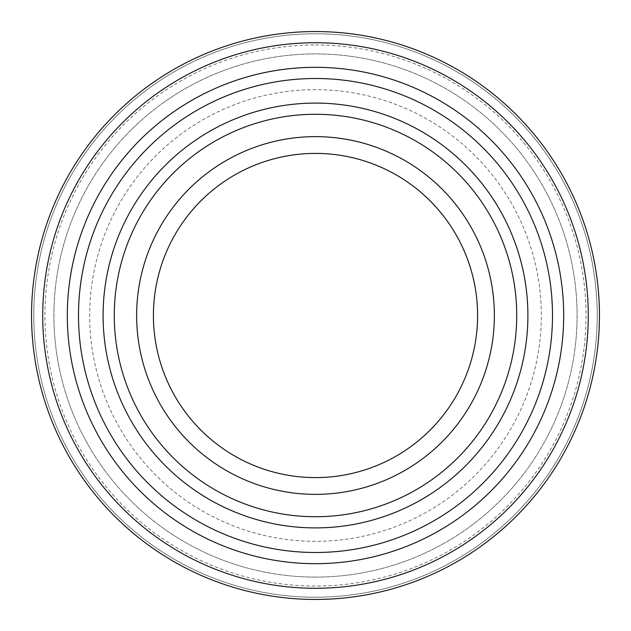 <?xml version="1.0" encoding="UTF-8"?>
<svg xmlns="http://www.w3.org/2000/svg" width="631" height="631" viewBox="0 0 631 631"><rect width="100%" height="100%" fill="white"/><g stroke="black" fill="none" stroke-linecap="round" stroke-linejoin="round"><path stroke-width="0.47" stroke-dasharray="3.15 2.37" d="M315.5 31.55A283.95 283.95 0 0 1 599.45 315.5A283.95 283.95 0 0 1 315.5 599.45A283.95 283.95 0 0 1 31.55 315.5A283.95 283.95 0 0 1 315.5 31.55M315.5 42.727A272.773 272.773 0 0 1 588.273 315.5A272.773 272.773 0 0 1 315.5 588.273A272.773 272.773 0 0 1 42.727 315.5A272.773 272.773 0 0 1 315.5 42.727M315.5 67.32A248.18 248.18 0 0 1 563.68 315.5A248.18 248.18 0 0 1 315.5 563.68A248.18 248.18 0 0 1 67.32 315.5A248.18 248.18 0 0 1 315.5 67.32A248.18 248.18 0 0 1 563.68 315.5A248.18 248.18 0 0 1 315.5 563.68A248.18 248.18 0 0 1 67.32 315.5A248.18 248.18 0 0 1 315.5 67.32M315.5 33.782A281.718 281.718 0 0 1 597.218 315.5A281.718 281.718 0 0 1 315.5 597.218A281.718 281.718 0 0 1 33.782 315.5A281.718 281.718 0 0 1 315.5 33.782A281.718 281.718 0 0 1 597.218 315.5A281.718 281.718 0 0 1 315.5 597.218A281.718 281.718 0 0 1 33.782 315.5A281.718 281.718 0 0 1 315.5 33.782M315.5 44.967A270.533 270.533 0 0 1 586.033 315.5A270.533 270.533 0 0 1 315.5 586.033A270.533 270.533 0 0 1 44.967 315.5A270.533 270.533 0 0 1 315.5 44.967M315.5 477.596A162.096 162.096 0 0 1 153.404 315.5A162.096 162.096 0 0 1 315.5 153.404A162.096 162.096 0 0 1 477.596 315.5A162.096 162.096 0 0 1 315.5 477.596M315.5 494.365A178.865 178.865 0 0 1 136.635 315.5A178.865 178.865 0 0 1 315.5 136.635A178.865 178.865 0 0 1 494.365 315.5A178.865 178.865 0 0 1 315.5 494.365M315.5 541.319A225.819 225.819 0 0 1 89.681 315.5A225.819 225.819 0 0 1 315.5 89.681A225.819 225.819 0 0 1 541.319 315.5A225.819 225.819 0 0 1 315.5 541.319A225.819 225.819 0 0 1 89.681 315.5A225.819 225.819 0 0 1 315.5 89.681A225.819 225.819 0 0 1 541.319 315.5A225.819 225.819 0 0 1 315.5 541.319M315.5 516.726A201.226 201.226 0 0 1 114.274 315.5A201.226 201.226 0 0 1 315.5 114.274A201.226 201.226 0 0 1 516.726 315.5A201.226 201.226 0 0 1 315.5 516.726M315.5 577.089A261.589 261.589 0 0 1 53.911 315.5A261.589 261.589 0 0 1 315.5 53.911A261.589 261.589 0 0 1 577.089 315.5A261.589 261.589 0 0 1 315.5 577.089A261.589 261.589 0 0 1 53.911 315.5A261.589 261.589 0 0 1 315.5 53.911A261.589 261.589 0 0 1 577.089 315.5A261.589 261.589 0 0 1 315.5 577.089M315.5 552.496A236.996 236.996 0 0 1 78.504 315.5A236.996 236.996 0 0 1 315.5 78.504A236.996 236.996 0 0 1 552.496 315.5A236.996 236.996 0 0 1 315.5 552.496"/><path stroke-width="0.95" d="M315.5 563.68A248.18 248.18 0 0 1 67.32 315.5A248.18 248.18 0 0 1 315.5 67.32A248.18 248.18 0 0 1 563.68 315.5A248.18 248.18 0 0 1 315.5 563.68M315.5 78.504A236.996 236.996 0 0 0 78.504 315.5A236.996 236.996 0 0 0 315.5 552.496A236.996 236.996 0 0 0 552.496 315.5A236.996 236.996 0 0 0 315.5 78.504M315.5 527.902A212.402 212.402 0 0 1 103.098 315.5A212.402 212.402 0 0 1 315.5 103.098A212.402 212.402 0 0 1 527.902 315.5A212.402 212.402 0 0 1 315.5 527.902M315.5 114.274A201.226 201.226 0 0 0 114.274 315.5A201.226 201.226 0 0 0 315.5 516.726A201.226 201.226 0 0 0 516.726 315.5A201.226 201.226 0 0 0 315.5 114.274M315.5 42.727A272.773 272.773 0 0 1 588.273 315.5A272.773 272.773 0 0 1 315.5 588.273A272.773 272.773 0 0 1 42.727 315.5A272.773 272.773 0 0 1 315.5 42.727M315.5 31.55A283.95 283.95 0 0 1 599.45 315.5A283.95 283.95 0 0 1 315.5 599.45A283.95 283.95 0 0 1 31.55 315.5A283.95 283.95 0 0 1 315.5 31.55M315.5 477.596A162.096 162.096 0 0 1 153.404 315.5A162.096 162.096 0 0 1 315.5 153.404A162.096 162.096 0 0 1 477.596 315.5A162.096 162.096 0 0 1 315.5 477.596M315.5 494.365A178.865 178.865 0 0 1 136.635 315.5A178.865 178.865 0 0 1 315.5 136.635A178.865 178.865 0 0 1 494.365 315.5A178.865 178.865 0 0 1 315.5 494.365"/></g></svg>
